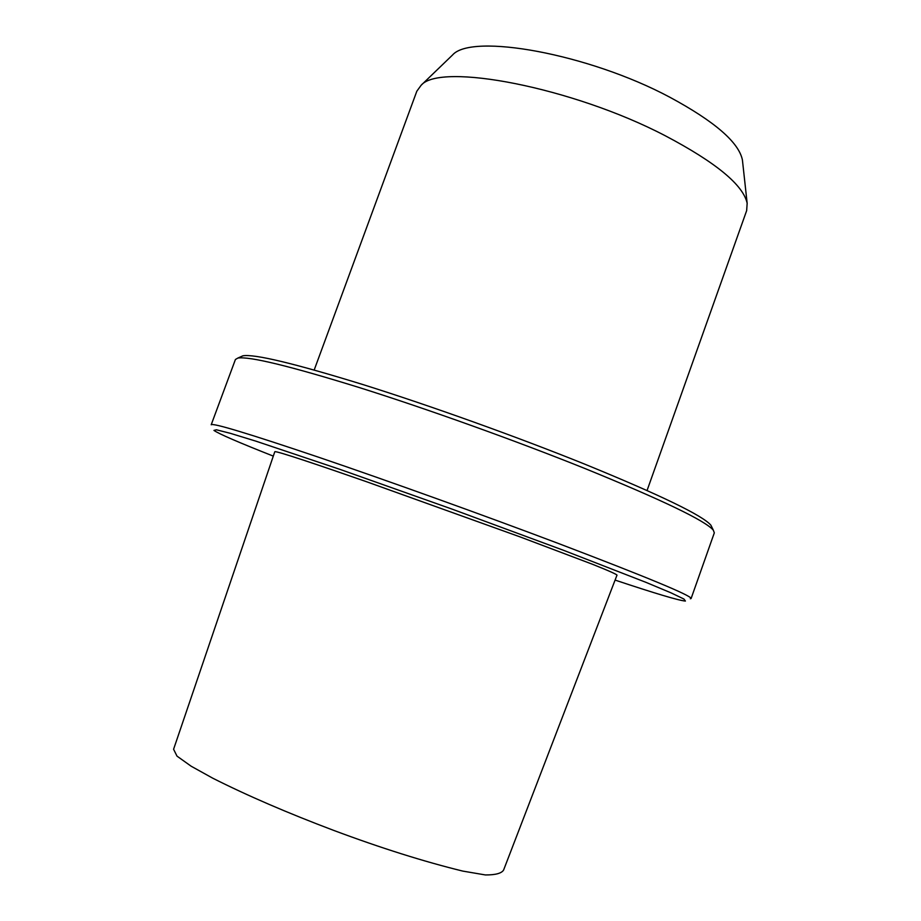 <?xml version="1.0" encoding="UTF-8"?>
<svg xmlns="http://www.w3.org/2000/svg" width="921" height="921" viewBox="0 0 921 921"><rect width="100%" height="100%" fill="white"/><g stroke="black" fill="none" stroke-linecap="round" stroke-linejoin="round"><path stroke-width="1.38" d="M615.09 580.092C655.338 593.492 678.777 600.492 685.408 601.068L683.923 599.03L670.983 592.836L646.185 582.44L563.664 550.355L452.073 509.117L339.953 469.365L256.015 441.194L230.296 433.307L216.4 429.785L213.948 430.406C218.772 433.826 238.551 442.391 273.295 456.114M690.336 598.765L691.118 598.5C691.084 595.496 646.864 577.156 558.46 543.494C483.444 515.138 387.706 480.716 318.62 457.23C248.497 433.561 212.693 422.751 211.208 424.765L235.419 359.489L237.86 358.062C249.269 356.185 289.816 366.028 359.478 387.614C427.62 409.085 515.887 440.745 585.272 468.651C662.521 500.161 705.21 520.664 713.338 530.185L714.316 532.845L691.118 598.5M520.02 536.874L366.27 481.625C320.105 465.519 275.391 450.427 274.792 451.727L173.585 749.257L177.005 756.129L191.154 766.214L212.739 778.187C247.289 795.606 287.709 813.036 334.001 830.512C380.995 848.057 423.925 861.584 462.779 871.093L485.425 874.95C495.521 874.985 501.588 873.35 503.614 870.034L616.897 575.372C618.336 575.061 610.301 571.388 592.779 564.377L520.02 536.874M314.188 370L416.81 91.237L421.116 85.285C440.088 62.225 572.24 87.173 665.307 135.778C716.008 162.522 743.293 185.04 747.161 203.311L746.655 210.633L647.06 490.502M451.037 56.446L452.556 54.984C471.552 32.891 588.346 53.614 669.947 97.292C714.592 121.411 738.746 142.283 742.407 159.909L742.637 162.004M240.715 356.784L242.925 355.805C254.415 353.848 294.432 363.45 362.978 384.575C429.992 405.597 516.635 436.669 584.8 464.172C660.714 495.233 702.746 515.576 710.897 525.212L711.968 527.376M452.556 54.984L421.116 85.285M742.407 159.909L747.161 203.311M242.925 355.805L237.86 358.062M710.897 525.212L713.338 530.185"/></g></svg>
